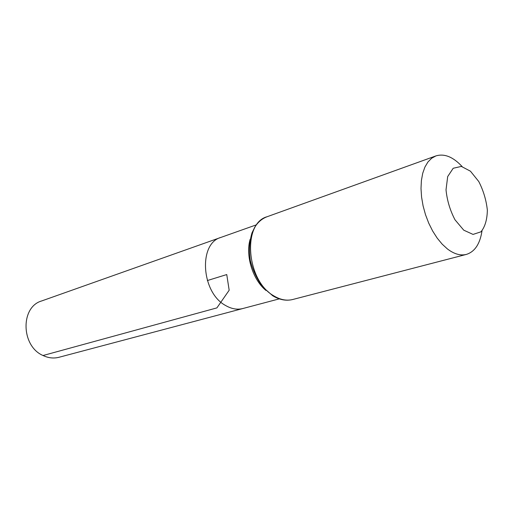 <?xml version="1.0" encoding="UTF-8"?>
<svg xmlns="http://www.w3.org/2000/svg" width="513" height="513" viewBox="0 0 513 513"><rect width="100%" height="100%" fill="white"/><g stroke="black" fill="none" stroke-linecap="round" stroke-linejoin="round"><path stroke-width="0.77" d="M279.284 298.867L242.905 308.512C237.295 309.948 231.53 308.941 225.598 305.504C201.192 292.628 198.236 243.386 220.917 237.41L41.611 300.971C20.283 306.973 20.988 346.153 43.021 355.515C48.382 358.048 53.718 358.632 59.021 357.272L242.905 308.512C237.295 309.948 231.53 308.941 225.598 305.504C201.192 292.628 198.236 243.386 220.917 237.41L256.385 224.835M463.758 230.183L454.999 219.795C450.048 210.343 447.054 200.352 446.021 189.823L447.689 176.568L453.21 168.258L461.354 166.417L470.453 171.201L478.764 181.519C483.4 190.56 486.26 200.096 487.35 210.125C487.17 219.583 485.041 226.817 480.97 231.818L473.044 234.415L463.758 230.183M482.008 230.792C480.04 243.874 474.82 251.748 466.355 254.416C460.469 255.878 454.159 254.057 447.426 248.959L442.18 244.156L437.211 238.135L432.677 231.055L428.727 223.149L425.495 214.665L423.084 205.873L421.571 197.056L421.006 188.508L421.397 180.499L422.725 173.272L424.924 167.046L427.932 161.999L431.625 158.261L435.89 155.92C444.386 153.342 453.139 156.895 462.149 166.584M207.335 280.56L226.752 274.558L229.17 290.243L216.896 307.89L43.021 355.515M265.971 290.467C252.71 279.662 245.297 255.692 250.145 239.282M273.653 295.764C246.304 280.54 242.123 223.264 267.132 216.717C262.124 218.583 258.007 222.071 254.788 227.169L251.979 232.908C249.465 241.411 248.92 250.652 250.344 260.642C252.903 270.524 257.071 279.341 262.836 287.1L272.749 295.789C279.553 299.874 286.209 301.112 292.731 299.502C286.6 301.035 280.239 299.784 273.653 295.764M435.89 155.92L267.132 216.717M466.355 254.416L292.731 299.502"/></g></svg>
